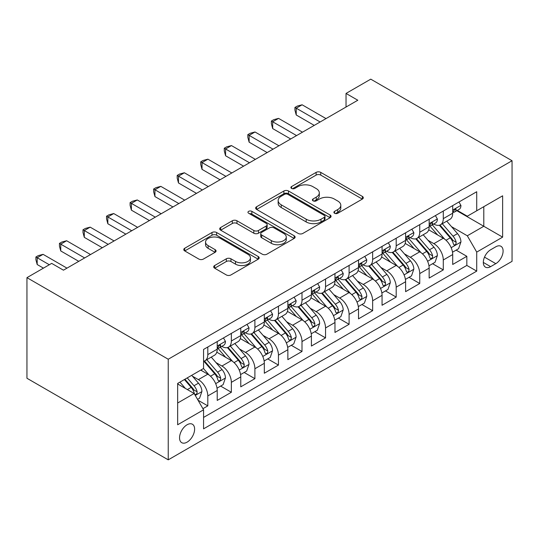 <?xml version="1.0" encoding="UTF-8"?>
<svg xmlns="http://www.w3.org/2000/svg" width="539" height="539" viewBox="0 0 539 539"><rect width="100%" height="100%" fill="white"/><g stroke="black" fill="none" stroke-linecap="round" stroke-linejoin="round"><path stroke-width="0.81" d="M334.557 213.255A2.291 1.321 0 0 0 337.798 213.255L362.356 199.073A3.268 1.886 0 0 0 363.313 197.739A3.268 1.886 0 0 0 362.356 196.405L320.752 172.386A3.268 1.886 0 0 0 316.123 172.386L291.565 186.561A2.291 1.321 0 0 0 290.898 187.498A2.291 1.321 0 0 0 291.565 188.434A2.291 1.321 0 0 0 294.806 188.434L297.979 186.595A10.463 6.037 0 0 1 312.775 186.595L316.245 188.596A10.463 6.037 0 0 1 319.304 192.868A10.463 6.037 0 0 1 316.245 197.139L313.065 198.972A2.291 1.321 0 0 0 312.391 199.908A2.291 1.321 0 0 0 313.065 200.845A2.291 1.321 0 0 0 316.299 200.845L319.479 199.006A10.463 6.037 0 0 1 334.274 199.006L337.737 201.007A10.463 6.037 0 0 1 340.803 205.278A10.463 6.037 0 0 1 337.737 209.55L334.557 211.382A2.291 1.321 0 0 0 333.89 212.319A2.291 1.321 0 0 0 334.557 213.255L334.557 211.382M187.08 442.162A10.659 6.151 120 0 0 194.04 432.777A10.659 6.151 120 0 0 192.41 424.233A10.659 6.151 120 0 0 187.08 424.766A10.659 6.151 120 0 0 180.12 434.151A10.659 6.151 120 0 0 181.751 442.694A10.659 6.151 120 0 0 187.08 442.162M214.657 265.532A3.268 1.886 0 0 0 213.693 266.866A3.268 1.886 0 0 0 214.657 268.2L226.326 274.937A3.268 1.886 0 0 0 230.948 274.937L258.221 259.192A3.268 1.886 0 0 0 259.185 257.858A3.268 1.886 0 0 0 258.221 256.524L216.617 232.504A3.268 1.886 0 0 0 211.995 232.504L184.722 248.25A3.268 1.886 0 0 0 183.765 249.584A3.268 1.886 0 0 0 184.722 250.918L198.824 259.057A3.268 1.886 0 0 0 203.446 259.057L215.115 252.319A3.268 1.886 0 0 0 216.072 250.985A3.268 1.886 0 0 0 215.115 249.651L208.121 245.616A8.745 5.046 0 0 1 205.561 242.045A8.745 5.046 0 0 1 210.958 237.382A8.745 5.046 0 0 1 220.491 238.474L247.879 254.287A8.745 5.046 0 0 1 250.44 257.858A8.745 5.046 0 0 1 245.043 262.52A8.745 5.046 0 0 1 235.516 261.428L230.948 258.794A3.268 1.886 0 0 0 226.326 258.794L214.657 265.532L214.657 268.2M512.05 160.737L370.758 79.159L346.031 93.436L357.808 100.234L63.447 270.18L51.677 263.382L26.95 277.659L168.242 359.23L512.05 160.737L512.05 261.341L168.242 459.841L168.242 359.23M298.215 233.434A3.268 1.886 0 0 0 302.837 233.434L330.111 217.689A3.268 1.886 0 0 0 331.067 216.355A3.268 1.886 0 0 0 330.111 215.021L288.506 191.001A3.268 1.886 0 0 0 283.885 191.001L256.604 206.747A3.268 1.886 0 0 0 255.648 208.081A3.268 1.886 0 0 0 256.604 209.415L298.215 233.434M249.544 213.747A2.291 1.321 0 0 1 251.868 214.071L251.868 211.349L294.166 235.772A3.268 1.886 0 0 1 295.123 237.106A3.268 1.886 0 0 1 294.166 238.44L266.893 254.186A3.268 1.886 0 0 1 262.271 254.186L220.667 230.166L220.667 227.498A3.268 1.886 0 0 0 219.703 228.832A3.268 1.886 0 0 0 220.667 230.166M220.667 227.498L232.336 220.761A3.268 1.886 0 0 1 236.958 220.761L253.835 230.503A3.268 1.886 0 0 0 258.457 230.503L266.199 226.03A3.268 1.886 0 0 0 267.155 224.696A3.268 1.886 0 0 0 266.199 223.362L248.634 213.222A2.291 1.321 0 0 1 247.96 212.285A2.291 1.321 0 0 1 249.375 211.066A2.291 1.321 0 0 1 251.868 211.349M202.913 408.683L207.805 405.867L198.029 400.221M192.47 376.209L198.386 379.624A13.32 7.694 60 0 1 207.805 395.943L217.224 390.499L217.224 400.423L231.352 392.271L220.64 386.086M216.018 362.612L221.933 366.028A13.32 7.694 60 0 1 231.352 382.346L240.771 376.902L240.771 386.834L254.9 378.674L244.187 372.489M239.565 349.023L245.481 352.432A13.32 7.694 60 0 1 254.9 368.75L264.319 363.313L264.319 373.237L278.447 365.078L267.735 358.893M263.12 335.426L269.028 338.836A13.32 7.694 60 0 1 278.447 355.154L287.866 349.717L287.866 359.641L301.995 351.482L291.282 345.297M286.667 321.83L292.576 325.239A13.32 7.694 60 0 1 301.995 341.558L311.414 336.12L311.414 346.045L325.543 337.886L314.83 331.701M310.215 308.234L316.123 311.65A13.32 7.694 60 0 1 325.543 327.961L334.968 322.524L334.968 332.448L349.097 324.289L338.377 318.104M333.762 294.638L339.678 298.054A13.32 7.694 60 0 1 349.097 314.365L358.516 308.928L358.516 318.852L372.644 310.693L361.925 304.508M357.31 281.041L363.225 284.457A13.32 7.694 60 0 1 372.644 300.769L382.063 295.332L382.063 305.256L396.192 297.097L385.479 290.912M380.857 267.445L386.773 270.861A13.32 7.694 60 0 1 396.192 287.172L405.611 281.735L405.611 291.66L419.74 283.507L409.027 277.315M404.405 253.849L410.32 257.265A13.32 7.694 60 0 1 419.74 273.576L429.159 268.139L429.159 278.063L443.287 269.911L443.287 259.987A13.32 7.694 -120 0 0 433.868 243.668L427.959 240.253M432.574 263.719L443.287 269.911M217.224 390.499A13.32 7.694 -120 0 0 207.805 374.187L200.737 370.104M240.771 376.902A13.32 7.694 -120 0 0 231.352 360.591L216.786 352.183M264.319 363.313A13.32 7.694 -120 0 0 254.9 346.995L240.34 338.586M287.866 349.717A13.32 7.694 -120 0 0 278.447 333.398L263.888 324.99M311.414 336.12A13.32 7.694 -120 0 0 301.995 319.802L287.435 311.394M334.968 322.524A13.32 7.694 -120 0 0 325.543 306.206L310.983 297.797M358.516 308.928A13.32 7.694 -120 0 0 349.097 292.61L334.53 284.208M382.063 295.332A13.32 7.694 -120 0 0 372.644 279.02L358.078 270.612M405.611 281.735A13.32 7.694 -120 0 0 396.192 265.424L381.625 257.015M429.159 268.139A13.32 7.694 -120 0 0 419.74 251.828L405.18 243.419M495.799 246.795L490.618 249.786A10.322 5.963 120 0 0 483.874 258.882A10.322 5.963 120 0 0 485.457 267.155A10.322 5.963 120 0 0 490.618 266.643L495.799 263.652A10.322 5.963 120 0 0 502.543 254.556A10.322 5.963 120 0 0 500.96 246.283A10.322 5.963 120 0 0 495.799 246.795M177.661 403.01L194.148 393.49L203.567 409.808L203.567 428.842L476.725 271.13L476.725 252.097L467.306 235.786L451.507 226.656M203.567 409.808L177.661 424.766L177.661 383.431L203.567 368.474L203.567 349.44L476.725 191.736L476.725 210.769L502.631 195.812L502.631 237.14L476.725 252.097M221.812 346.382L221.933 346.449A13.32 7.694 60 0 0 228.59 347.109L238.009 341.672A13.32 7.694 -120 0 0 240.771 335.575L240.771 327.961M245.36 332.785L245.481 332.853A13.32 7.694 60 0 0 252.144 333.513L261.563 328.076A13.32 7.694 -120 0 0 264.319 321.978L264.319 314.365M268.907 319.189L269.028 319.263A13.32 7.694 60 0 0 275.692 319.917L285.111 314.48A13.32 7.694 -120 0 0 287.866 308.382L287.866 300.769M292.455 305.593L292.576 305.667A13.32 7.694 60 0 0 299.239 306.327L308.658 300.883A13.32 7.694 -120 0 0 311.414 294.786L311.414 287.172M316.002 291.997L316.123 292.071A13.32 7.694 60 0 0 322.787 292.731L332.206 287.287A13.32 7.694 -120 0 0 334.968 281.19L334.968 273.576M339.55 278.4L339.678 278.474A13.32 7.694 60 0 0 346.334 279.135L355.753 273.697A13.32 7.694 -120 0 0 358.516 267.593L358.516 259.98M363.097 264.804L363.225 264.878A13.32 7.694 60 0 0 369.882 265.538L379.301 260.101A13.32 7.694 -120 0 0 382.063 254.004L382.063 246.384M386.652 251.208L386.773 251.282A13.32 7.694 60 0 0 393.43 251.942L402.849 246.505A13.32 7.694 -120 0 0 405.611 240.407L405.611 232.794M410.199 237.618L410.32 237.686A13.32 7.694 60 0 0 416.984 238.346L426.403 232.909A13.32 7.694 -120 0 0 429.159 226.811L429.159 219.198M203.567 417.422L466.835 265.424L466.835 256.315L452.706 264.467L452.706 254.543A13.32 7.694 -120 0 0 443.287 238.231L428.727 229.823M433.747 224.022L433.868 224.089A13.32 7.694 -120 0 0 440.531 224.75A13.32 7.694 -120 0 0 443.287 218.652L443.287 211.039M440.531 224.75L449.95 219.312A13.32 7.694 -120 0 0 452.706 213.215L452.706 205.602M207.805 346.995L207.805 354.608A13.32 7.694 60 0 1 205.042 360.706A13.32 7.694 60 0 1 203.567 361.245M205.042 360.706L214.461 355.268A13.32 7.694 -120 0 0 217.224 349.171L217.224 341.558M231.352 333.398L231.352 341.012A13.32 7.694 60 0 1 228.59 347.109M254.9 319.802L254.9 327.416A13.32 7.694 60 0 1 252.144 333.513M278.447 306.206L278.447 313.819A13.32 7.694 60 0 1 275.692 319.917M301.995 292.61L301.995 300.223A13.32 7.694 60 0 1 299.239 306.327M325.543 279.013L325.543 286.633A13.32 7.694 60 0 1 322.787 292.731M349.097 265.424L349.097 273.037A13.32 7.694 60 0 1 346.334 279.135M372.644 251.828L372.644 259.441A13.32 7.694 60 0 1 369.882 265.538M396.192 238.231L396.192 245.845A13.32 7.694 60 0 1 393.43 251.942M419.74 224.635L419.74 232.248A13.32 7.694 60 0 1 416.984 238.346M419.74 273.576L419.74 283.507M396.192 287.172L396.192 297.097M372.644 300.769L372.644 310.693M349.097 314.365L349.097 324.289M325.543 327.961L325.543 337.886M301.995 341.558L301.995 351.482M278.447 355.154L278.447 365.078M254.9 368.75L254.9 378.674M231.352 382.346L231.352 392.271M207.805 395.943L207.805 405.867M194.148 393.49L177.661 383.977M467.306 235.786L483.793 226.265L483.793 206.686L502.631 195.812M456.823 210.695L502.631 237.14M457.294 210.426L467.306 216.206L476.725 210.769M26.95 277.659L26.95 378.263L168.242 459.841M346.031 93.436L346.031 107.032M456.122 250.13L466.835 256.315M466.835 265.424L476.725 271.13M335.474 213.579L337.737 212.272A10.463 6.037 0 0 0 340.803 208L340.803 205.278M319.304 192.868L319.304 195.59A10.463 6.037 0 0 1 316.245 199.861L313.981 201.168M362.309 199.1L320.752 175.101A3.268 1.886 0 0 0 316.123 175.101L292.482 188.751M330.07 217.716L288.506 193.717A3.268 1.886 0 0 0 283.885 193.717L256.652 209.442M324.33 217.291A2.291 1.321 0 0 0 325.004 216.355A2.291 1.321 0 0 0 324.33 215.418L287.813 194.336A2.291 1.321 0 0 0 284.572 194.336L281.223 196.27A10.463 6.037 0 0 0 278.158 200.542A10.463 6.037 0 0 0 281.223 204.813L306.186 219.225A10.463 6.037 0 0 0 320.981 219.225L324.33 217.291L324.33 220.006A2.291 1.321 0 0 0 325.004 219.077L325.004 216.355M278.158 200.542L278.158 203.264A10.463 6.037 0 0 0 281.223 207.528L281.223 204.813M324.33 220.006L320.981 221.947A10.463 6.037 0 0 1 306.186 221.947L281.223 207.528M220.707 230.193L232.336 223.476L232.336 220.761M267.155 224.696L267.155 227.418A3.268 1.886 0 0 1 266.199 228.752L258.457 233.219A3.268 1.886 0 0 1 253.835 233.219L236.958 223.476A3.268 1.886 0 0 0 232.336 223.476M251.868 214.071L294.126 238.467M271.339 240.61A8.745 5.046 0 0 0 280.873 241.708A8.745 5.046 0 0 0 286.27 237.039A8.745 5.046 0 0 0 283.709 233.468L274.061 227.896A3.268 1.886 0 0 0 269.433 227.896L261.691 232.37A3.268 1.886 0 0 0 260.735 233.704A3.268 1.886 0 0 0 261.691 235.038L271.339 240.61L271.339 243.332A8.745 5.046 0 0 0 280.873 244.423A8.745 5.046 0 0 0 286.27 239.761L286.27 237.039M260.735 233.704L260.735 236.426A3.268 1.886 0 0 0 261.691 237.76L261.691 235.038M271.339 243.332L261.691 237.76M250.44 257.858L250.44 260.58A8.745 5.046 0 0 1 245.043 265.242A8.745 5.046 0 0 1 235.516 264.15L230.948 261.509A3.268 1.886 0 0 0 226.326 261.509L214.697 268.227M205.561 242.045L205.561 244.767A8.745 5.046 0 0 0 208.121 248.331L208.121 245.616M215.074 252.346L208.121 248.331M258.181 259.219L216.617 235.22A3.268 1.886 0 0 0 211.995 235.22L184.762 250.945M452.511 252.212L458.595 248.701L460.946 241.903A8.826 5.094 -120 0 0 457.51 233.616L446.75 221.158M444.594 239.094L432.298 224.851M437.601 234.943L430.459 226.683A21.149 12.208 -120 0 0 429.805 225.949M439.332 225.228L450.213 237.827A8.826 5.094 60 0 1 453.36 243.911L454 244.955L455.192 244.787L455.994 243.817L456.183 242.274A8.826 5.094 -120 0 0 453.036 236.197L442.276 223.739M439.972 225.026L451.662 238.561A4.494 2.594 60 0 1 452.794 240.32L456.183 242.274M458.945 201.997L460.946 205.467A8.826 5.094 60 0 1 459.12 209.368L454.646 211.948A8.826 5.094 -120 0 0 456.183 209.92L456.001 209.139L454.896 209.354L453.36 211.551A8.826 5.094 60 0 1 452.706 212.804M320.132 121.989L296.228 108.191L302.116 104.788L326.014 118.587M453.003 212.366L453.036 212.366A8.826 5.094 -120 0 0 454.646 211.948M314.244 125.385L296.228 114.982L296.228 108.191L294.934 107.443L297.285 106.082L302.116 104.788M296.228 114.982L294.934 110.158L294.934 107.443M428.963 265.808L435.047 262.298L437.399 255.499A8.826 5.094 -120 0 0 433.962 247.212L423.203 234.755M421.047 252.69L408.751 238.447M414.053 248.54L406.911 240.279A21.149 12.208 -120 0 0 406.258 239.545M415.778 238.824L426.666 251.423A8.826 5.094 60 0 1 429.812 257.507L430.452 258.552L431.645 258.383L432.44 257.413L432.635 255.87A8.826 5.094 -120 0 0 429.489 249.793L418.729 237.335M416.418 238.622L428.114 252.158A4.494 2.594 60 0 1 429.246 253.916L432.635 255.87M405.416 279.404L411.5 275.887L413.851 269.089A8.826 5.094 -120 0 0 410.415 260.809L399.655 248.351M397.499 266.279L385.203 252.043M390.499 262.136L383.364 253.876A21.149 12.208 -120 0 0 382.71 253.135M392.23 252.42L403.118 265.02A8.826 5.094 60 0 1 406.265 271.097L406.905 272.148L408.097 271.979L408.892 271.009L409.088 269.466A8.826 5.094 -120 0 0 405.941 263.389L395.181 250.931M392.87 252.212L404.567 265.754A4.494 2.594 60 0 1 405.699 267.512L409.088 269.466M381.861 293L387.952 289.483L390.303 282.685A8.826 5.094 -120 0 0 386.867 274.398L376.107 261.947M373.951 279.876L361.656 265.639M366.951 275.732L359.816 267.472A21.149 12.208 -120 0 0 359.163 266.731M368.683 266.017L379.564 278.616A8.826 5.094 60 0 1 382.71 284.693L383.357 285.744L384.55 285.576L385.345 284.605L385.54 283.063A8.826 5.094 -120 0 0 382.394 276.985L371.634 264.528M369.323 265.808L381.019 279.35A4.494 2.594 60 0 1 382.151 281.109L385.54 283.063M358.314 306.597L364.398 303.08L366.756 296.282A8.826 5.094 -120 0 0 363.32 287.994L352.56 275.537M350.404 293.472L338.108 279.236M343.404 289.328L336.269 281.062A21.149 12.208 -120 0 0 335.615 280.327M345.135 279.613L356.016 292.212A8.826 5.094 60 0 1 359.163 298.289L359.809 299.34L361.002 299.172L361.797 298.202L361.992 296.659A8.826 5.094 -120 0 0 358.846 290.582L348.086 278.124M345.775 279.404L357.472 292.947A4.494 2.594 60 0 1 358.603 294.705L361.992 296.659M435.397 215.593L437.399 219.056A8.826 5.094 60 0 1 435.573 222.964L431.099 225.545A8.826 5.094 -120 0 0 432.635 223.517L432.453 222.728L431.348 222.951L429.812 225.147A8.826 5.094 60 0 1 429.159 226.4M296.578 135.585L272.68 121.78L278.569 118.385L302.467 132.183M429.455 225.962L429.489 225.962A8.826 5.094 -120 0 0 431.099 225.545M290.696 138.981L272.68 128.578L272.68 121.78L271.387 121.032L273.738 119.678L278.569 118.385M272.68 128.578L271.387 123.754L271.387 121.032M411.85 229.19L413.851 232.653A8.826 5.094 60 0 1 412.025 236.56L407.551 239.141A8.826 5.094 -120 0 0 409.088 237.113L408.899 236.325L407.801 236.547L406.265 238.743A8.826 5.094 60 0 1 405.611 239.996M273.03 149.175L249.133 135.377L255.014 131.981L278.919 145.779M405.907 239.559L405.941 239.559A8.826 5.094 -120 0 0 407.551 239.141M267.142 152.577L249.133 142.175L249.133 135.377L247.832 134.629L250.19 133.274L255.014 131.981M249.133 142.175L247.832 137.351L247.832 134.629M388.302 242.786L390.303 246.249A8.826 5.094 60 0 1 388.478 250.157L384.004 252.737A8.826 5.094 -120 0 0 385.54 250.702L385.351 249.921L384.253 250.143L382.71 252.34A8.826 5.094 60 0 1 382.063 253.593M249.483 162.771L225.585 148.973L231.467 145.577L255.371 159.376M382.36 253.155L382.394 253.155A8.826 5.094 -120 0 0 384.004 252.737M243.594 166.174L225.585 155.771L225.585 148.973L224.285 148.225L226.643 146.864L231.467 145.577M225.585 155.771L224.285 150.947L224.285 148.225M364.755 256.382L366.756 259.845A8.826 5.094 60 0 1 364.93 263.753L360.456 266.333A8.826 5.094 -120 0 0 361.992 264.299L361.804 263.517L360.699 263.739L359.163 265.936A8.826 5.094 60 0 1 358.516 267.189M225.935 176.368L202.031 162.569L207.919 159.173L231.824 172.972M358.806 266.744L358.846 266.744A8.826 5.094 -120 0 0 360.456 266.333M220.047 179.77L202.031 169.367L202.031 162.569L200.737 161.821L203.095 160.46L207.919 159.173M202.031 169.367L200.737 164.543L200.737 161.821M334.766 320.193L340.85 316.676L343.208 309.878A8.826 5.094 -120 0 0 339.772 301.591L329.012 289.133M326.856 307.068L314.56 292.832M319.856 302.925L312.721 294.658A21.149 12.208 -120 0 0 312.061 293.923M321.588 293.209L332.469 305.808A8.826 5.094 60 0 1 335.615 311.886L336.255 312.93L337.448 312.761L338.249 311.798L338.445 310.255A8.826 5.094 -120 0 0 335.298 304.178L324.539 291.72M322.228 293L333.917 306.543A4.494 2.594 60 0 1 335.056 308.301L338.445 310.255M341.207 269.978L343.208 273.441A8.826 5.094 60 0 1 341.382 277.349L336.902 279.93A8.826 5.094 -120 0 0 338.445 277.895L338.256 277.113L337.151 277.336L335.615 279.525A8.826 5.094 60 0 1 334.968 280.785M202.388 189.964L178.483 176.165L184.372 172.77L208.276 186.568M335.258 280.341L335.298 280.341A8.826 5.094 -120 0 0 336.902 279.93M196.499 193.366L178.483 182.964L178.483 176.165L177.19 175.418L179.548 174.057L184.372 172.77M178.483 182.964L177.19 178.139L177.19 175.418M311.219 333.789L317.303 330.272L319.654 323.474A8.826 5.094 -120 0 0 316.218 315.187L305.465 302.729M303.309 320.665L291.006 306.428M296.309 316.521L289.173 308.254A21.149 12.208 -120 0 0 288.513 307.52M298.04 306.806L308.921 319.405A8.826 5.094 60 0 1 312.068 325.482L312.708 326.526L313.9 326.358L314.702 325.388L314.891 323.851A8.826 5.094 -120 0 0 311.744 317.774L300.984 305.317M298.68 306.597L310.37 320.139A4.494 2.594 60 0 1 311.502 321.898L314.891 323.851M317.66 283.568L319.654 287.038A8.826 5.094 60 0 1 317.828 290.945L313.354 293.526A8.826 5.094 -120 0 0 314.891 291.491L314.709 290.71L313.604 290.932L312.068 293.122A8.826 5.094 60 0 1 311.414 294.382M178.84 203.56L154.936 189.762L160.824 186.359L184.722 200.164M311.71 293.937L311.744 293.937A8.826 5.094 -120 0 0 313.354 293.526M172.952 206.963L154.936 196.56L154.936 189.762L153.642 189.014L155.993 187.653L160.824 186.359M154.936 196.56L153.642 191.736L153.642 189.014M287.671 347.379L293.755 343.869L296.106 337.07A8.826 5.094 -120 0 0 292.67 328.783L281.91 316.326M279.754 334.261L267.459 320.025M272.761 330.117L265.619 321.85A21.149 12.208 -120 0 0 264.966 321.116M274.492 320.395L285.374 333.001A8.826 5.094 60 0 1 288.52 339.078L289.16 340.122L290.353 339.954L291.154 338.984L291.343 337.448A8.826 5.094 -120 0 0 288.197 331.364L277.437 318.913M275.133 320.193L286.822 333.729A4.494 2.594 60 0 1 287.954 335.487L291.343 337.448M294.105 297.164L296.106 300.634A8.826 5.094 60 0 1 294.281 304.535L289.807 307.122A8.826 5.094 -120 0 0 291.343 305.087L291.161 304.306L290.056 304.522L288.52 306.718A8.826 5.094 60 0 1 287.866 307.978M155.293 217.156L131.388 203.358L137.277 199.956L161.174 213.761M288.163 307.533L288.197 307.533A8.826 5.094 -120 0 0 289.807 307.122M149.404 220.552L131.388 210.156L131.388 203.358L130.094 202.61L132.446 201.249L137.277 199.956M131.388 210.156L130.094 205.325L130.094 202.61M264.123 360.975L270.207 357.465L272.559 350.667A8.826 5.094 -120 0 0 269.123 342.38L258.363 329.922M256.207 347.857L243.911 333.621M249.213 343.714L242.072 335.447A21.149 12.208 -120 0 0 241.418 334.712M250.938 333.991L261.826 346.597A8.826 5.094 60 0 1 264.972 352.674L265.612 353.719L266.805 353.55L267.6 352.58L267.795 351.044A8.826 5.094 -120 0 0 264.649 344.96L253.889 332.502M251.578 333.789L263.275 347.325A4.494 2.594 60 0 1 264.406 349.083L267.795 351.044M270.558 310.76L272.559 314.23A8.826 5.094 60 0 1 270.733 318.131L266.259 320.718A8.826 5.094 -120 0 0 267.795 318.684L267.607 317.902L266.509 318.118L264.972 320.314A8.826 5.094 60 0 1 264.319 321.574M131.738 230.753L107.84 216.954L113.729 213.552L137.627 227.35M264.615 321.129L264.649 321.129A8.826 5.094 -120 0 0 266.259 320.718M125.856 234.148L107.84 223.752L107.84 216.954L106.547 216.206L108.898 214.845L113.729 213.552M107.84 223.752L106.547 218.922L106.547 216.206M240.576 374.571L246.66 371.061L249.011 364.263A8.826 5.094 -120 0 0 245.575 355.976L234.815 343.518M232.659 361.453L220.363 347.217M225.659 357.303L218.524 349.043A21.149 12.208 -120 0 0 217.871 348.309M227.391 347.588L238.278 360.187A8.826 5.094 60 0 1 241.425 366.271L242.065 367.315L243.257 367.147L244.052 366.176L244.248 364.64A8.826 5.094 -120 0 0 241.101 358.556L230.342 346.099M228.031 347.385L239.727 360.921A4.494 2.594 60 0 1 240.859 362.68L244.248 364.64M247.01 324.357L249.011 327.827A8.826 5.094 60 0 1 247.185 331.728L242.712 334.315A8.826 5.094 -120 0 0 244.248 332.28L244.059 331.498L242.961 331.714L241.425 333.911A8.826 5.094 60 0 1 240.771 335.164M108.191 244.349L84.293 230.551L90.175 227.148L114.079 240.946M241.068 334.726L241.101 334.726A8.826 5.094 -120 0 0 242.712 334.315M102.302 247.745L84.293 237.349L84.293 230.551L82.993 229.803L85.351 228.442L90.175 227.148M84.293 237.349L82.993 232.518L82.993 229.803M217.022 388.168L223.112 384.657L225.464 377.859A8.826 5.094 -120 0 0 222.028 369.572L211.268 357.114M209.112 375.05L203.479 368.528M202.112 370.899L201.195 369.842M203.843 361.184L214.724 373.783A8.826 5.094 60 0 1 217.871 379.867L218.517 380.911L219.71 380.743L220.505 379.773L220.7 378.23A8.826 5.094 -120 0 0 217.554 372.153L206.794 359.695M204.483 360.982L216.179 374.517A4.494 2.594 60 0 1 217.311 376.276L220.7 378.23M223.463 337.953L225.464 341.423A8.826 5.094 60 0 1 223.638 345.324L219.164 347.911A8.826 5.094 -120 0 0 220.7 345.876L220.512 345.095L219.407 345.31L217.871 347.507A8.826 5.094 60 0 1 217.224 348.76M84.643 257.945L60.745 244.147L66.627 240.744L90.532 254.543M217.52 348.322L217.554 348.322A8.826 5.094 -120 0 0 219.164 347.911M78.755 261.341L60.745 250.945L60.745 244.147L59.445 243.399L61.803 242.038L66.627 240.744M60.745 250.945L59.445 246.114L59.445 243.399M197.557 399.406L199.558 398.254L201.916 391.455A8.826 5.094 -120 0 0 198.48 383.168L191.702 375.326M185.382 388.43L179.932 382.124M178.564 384.496L177.661 383.451M184.405 379.537L191.177 387.379A8.826 5.094 60 0 1 194.323 393.463L194.97 394.508L196.156 394.339L196.957 393.369L197.153 391.826A8.826 5.094 -120 0 0 194.006 385.749L187.228 377.906M184.951 379.22L192.632 388.114A4.494 2.594 60 0 1 193.764 389.872L197.153 391.826M49.319 264.743L37.191 257.736L43.08 254.341L66.984 268.139M43.437 268.139L37.191 264.534L37.191 257.736L35.897 256.988L38.256 255.634L43.08 254.341M37.191 264.534L35.897 259.71L35.897 256.988M198.386 379.624L207.805 374.187M221.933 366.028L231.352 360.591M245.481 352.432L254.9 346.995M269.028 338.836L278.447 333.398M292.576 325.239L301.995 319.802M316.123 311.65L325.543 306.206M339.678 298.054L349.097 292.61M363.225 284.457L372.644 279.02M386.773 270.861L396.192 265.424M410.32 257.265L419.74 251.828M433.868 243.668L443.287 238.231M443.287 218.652L452.706 213.215M207.805 354.608L217.224 349.171M231.352 341.012L240.771 335.575M254.9 327.416L264.319 321.978M278.447 313.819L287.866 308.382M301.995 300.223L311.414 294.786M325.543 286.633L334.968 281.19M349.097 273.037L358.516 267.593M372.644 259.441L382.063 254.004M396.192 245.845L405.611 240.407M419.74 232.248L429.159 226.811M443.287 259.987L452.706 254.543M484.507 257.137L495.799 263.652M483.321 262.432L490.618 266.643M337.737 212.272L337.737 209.55M313.065 200.845L313.065 198.972M316.245 199.861L316.245 197.139M291.565 188.434L291.565 186.561M316.123 175.101L316.123 172.386M320.752 175.101L320.752 172.386M362.356 199.073L362.356 196.405M256.604 209.415L256.604 206.747M283.885 193.717L283.885 191.001M288.506 193.717L288.506 191.001M330.111 217.689L330.111 215.021M306.186 221.947L306.186 219.225M320.981 221.947L320.981 219.225M236.958 223.476L236.958 220.761M253.835 233.219L253.835 230.503M258.457 233.219L258.457 230.503M266.199 228.752L266.199 226.03M294.166 238.44L294.166 235.772M226.326 261.509L226.326 258.794M230.948 261.509L230.948 258.794M235.516 264.15L235.516 261.428M215.115 252.319L215.115 249.651M184.722 250.918L184.722 248.25M211.995 235.22L211.995 232.504M216.617 235.22L216.617 232.504M258.221 259.192L258.221 256.524M451.163 247.684L460.892 242.072M453.036 236.197L457.51 233.616M446.002 240.259L450.213 237.827M460.892 205.359L452.706 210.089M455.044 209.26L456.183 209.92M427.616 261.28L437.345 255.668M429.489 249.793L433.962 247.212M422.455 253.856L426.666 251.423M404.068 274.877L413.797 269.264M405.941 263.389L410.415 260.809M398.907 267.452L403.118 265.02M380.521 288.473L390.243 282.86M382.394 276.985L386.867 274.398M375.36 281.048L379.564 278.616M356.966 302.069L366.695 296.457M358.846 290.582L363.32 287.994M351.812 294.644L356.016 292.212M437.345 218.955L429.159 223.685M431.496 222.856L432.635 223.517M413.797 232.552L405.611 237.281M407.949 236.453L409.088 237.113M390.243 246.148L382.063 250.871M384.401 250.049L385.54 250.702M366.695 259.744L358.516 264.467M360.854 263.645L361.992 264.299M333.419 315.665L343.148 310.046M335.298 304.178L339.772 301.591M328.258 308.234L332.469 305.808M343.148 273.34L334.968 278.063M337.299 277.241L338.445 277.895M309.871 329.262L319.6 323.643M311.744 317.774L316.218 315.187M304.71 321.83L308.921 319.405M319.6 286.937L311.414 291.66M313.752 290.838L314.891 291.491M286.324 342.858L296.052 337.239M288.197 331.364L292.67 328.783M281.163 335.426L285.374 333.001M296.052 300.533L287.866 305.256M290.204 304.427L291.343 305.087M262.776 356.454L272.505 350.835M264.649 344.96L269.123 342.38M257.615 349.023L261.826 346.597M272.505 314.129L264.319 318.852M266.657 318.023L267.795 318.684M239.228 370.05L248.951 364.431M241.101 358.556L245.575 355.976M234.067 362.619L238.278 360.187M248.951 327.725L240.771 332.448M243.109 331.62L244.248 332.28M215.681 383.64L225.403 378.028M217.554 372.153L222.028 369.572M210.52 376.215L214.724 373.783M225.403 341.322L217.224 346.045M219.562 345.216L220.7 345.876M195.266 395.431L201.856 391.624M194.006 385.749L198.48 383.168M187.37 389.582L191.177 387.379"/></g></svg>
